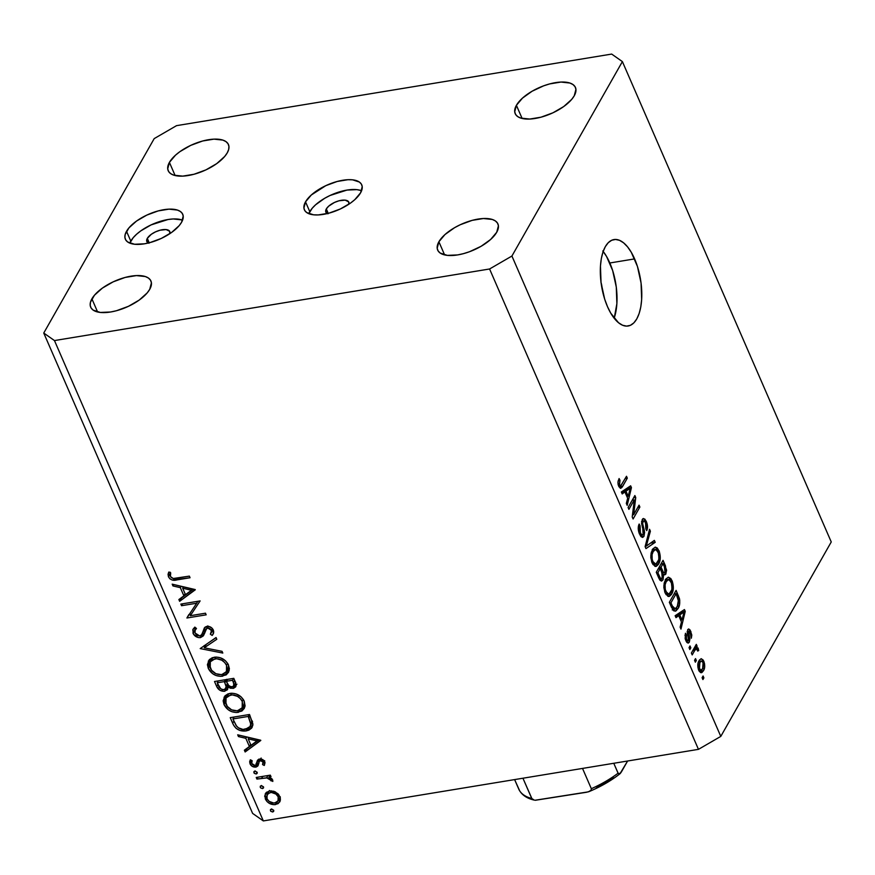 <?xml version="1.0" encoding="UTF-8"?>
<svg xmlns="http://www.w3.org/2000/svg" width="875" height="875" viewBox="0 0 875 875"><rect width="100%" height="100%" fill="white"/><g stroke="black" fill="none" stroke-linecap="round" stroke-linejoin="round"><path stroke-width="1.31" d="M327.37 213.566A12.512 5.447 156.5 0 1 325.861 212.122A12.512 5.447 156.5 0 1 326.32 208.95A12.512 5.447 156.5 0 1 338.22 201.02A12.512 5.447 156.5 0 1 348.808 202.147A12.512 5.447 156.5 0 1 348.83 204.225L348.644 201.841L345.133 200.134L338.986 200.791L334.436 202.464L328.639 206.194L326.32 208.95L328.234 213.347L326.32 208.95L325.675 211.422L327.994 213.817M361.572 190.761A31.281 13.617 -23.5 0 0 333.659 193.911A31.281 13.617 -23.5 0 0 309.794 211.663L305.528 201.852A31.281 13.617 156.5 0 1 335.267 182.022A31.281 13.617 156.5 0 1 361.747 184.844A31.281 13.617 156.5 0 1 360.609 192.784L362.217 186.605L361.353 184.078L359.395 182.055L352.559 179.823L347.944 179.703L337.192 181.475L325.828 185.653L311.336 194.972L305.528 201.852L303.92 208.031L304.784 210.558L306.742 212.581L313.578 214.812L318.194 214.933L328.934 213.161L340.309 208.983L350.58 203.033L354.802 199.664L360.609 192.784A31.281 13.617 156.5 0 1 330.859 212.614A31.281 13.617 156.5 0 1 304.38 209.792A31.281 13.617 156.5 0 1 305.528 201.852L309.794 211.663A31.281 13.617 -23.5 0 0 308.82 213.697L312.211 208.25L315.602 204.794L324.712 198.275L330.094 195.464L347.025 190.072L356.825 189.645L360.686 190.433M148.356 243.009A12.512 5.447 156.5 0 1 146.847 241.566A12.512 5.447 156.5 0 1 147.306 238.383A12.512 5.447 156.5 0 1 159.206 230.453A12.512 5.447 156.5 0 1 169.805 231.591A12.512 5.447 156.5 0 1 169.827 233.669L169.641 231.273L166.119 229.578L159.983 230.234L155.433 231.908L151.32 234.292L147.306 238.383L149.22 242.791L147.306 238.383L146.661 240.855L148.98 243.25M182.569 220.205A31.281 13.617 -23.5 0 0 154.645 223.355A31.281 13.617 -23.5 0 0 130.791 241.106L126.525 231.295A31.281 13.617 156.5 0 1 156.264 211.466A31.281 13.617 156.5 0 1 182.744 214.287A31.281 13.617 156.5 0 1 181.595 222.228L183.214 216.048L182.339 213.522L180.381 211.498L177.417 210.066L168.941 209.147L158.189 210.919L146.814 215.097L136.544 221.047L128.942 227.872L125.158 234.533L124.906 237.475L125.781 240.002L127.739 242.025L134.564 244.256L144.375 243.819L149.931 242.605L161.306 238.427L171.577 232.477L179.178 225.652L181.595 222.228A31.281 13.617 156.5 0 1 151.856 242.058A31.281 13.617 156.5 0 1 125.377 239.236A31.281 13.617 156.5 0 1 126.525 231.295L130.791 241.106A31.281 13.617 -23.5 0 0 129.817 243.141L133.208 237.694L136.588 234.237L140.809 230.869L151.08 224.908L168.011 219.516L173.206 218.958L181.683 219.877M614.152 318.194A43.794 19.775 80.7 0 0 609.831 262.981L634.616 258.902A43.794 19.775 -99.3 0 1 628.163 325.992A43.794 19.775 -99.3 0 1 607.491 306.666L604.68 299.152L601.038 282.548L600.447 265.989L601.333 258.519L602.984 251.978L605.336 246.63L608.278 242.659L611.723 240.242L615.519 239.455L619.533 240.33L623.602 242.845L627.572 246.881L631.291 252.306L637.427 266.416L641.069 283.019L641.659 299.578L640.773 307.048L639.122 313.589L636.77 318.938L633.828 322.897L630.383 325.325L626.587 326.113L622.573 325.238L618.505 322.722L610.816 313.261L607.491 306.666A43.794 19.775 -99.3 0 1 613.944 239.575A43.794 19.775 -99.3 0 1 634.616 258.902L609.831 262.981A43.794 19.775 80.7 0 0 603.17 251.442M169.411 162.389A32.845 14.295 156.5 0 1 200.637 141.575A32.845 14.295 156.5 0 1 228.441 144.528A32.845 14.295 156.5 0 1 227.237 152.873L228.67 149.472L228.933 146.388L228.025 143.73L225.969 141.608L222.852 140.098L213.948 139.136L202.661 140.995L190.717 145.381L179.933 151.637L175.503 155.17L169.411 162.389L167.716 168.875L168.634 171.533L170.68 173.655L173.797 175.164L182.7 176.127L193.988 174.267L205.931 169.881L216.716 163.625L224.7 156.461L227.237 152.873A32.845 14.295 156.5 0 1 196.011 173.688A32.845 14.295 156.5 0 1 168.208 170.723A32.845 14.295 156.5 0 1 169.411 162.389L175.12 175.536L169.411 162.389M516.403 105.317A32.845 14.295 156.5 0 1 547.641 84.492A32.845 14.295 156.5 0 1 575.444 87.456A32.845 14.295 156.5 0 1 574.241 95.802L575.936 89.305L575.017 86.658L572.961 84.536L569.844 83.027L560.941 82.064L549.664 83.923L543.659 85.827L532.066 91.252L522.506 98.098L516.403 105.317L514.719 111.803L515.627 114.461L517.683 116.583L520.8 118.092L529.703 119.055L540.991 117.195L552.934 112.809L563.719 106.553L571.703 99.389L574.241 95.802A32.845 14.295 156.5 0 1 543.003 116.616A32.845 14.295 156.5 0 1 515.2 113.652A32.845 14.295 156.5 0 1 516.403 105.317L522.123 118.464L516.403 105.317M438.889 241.762A32.845 14.295 156.5 0 1 470.127 220.948A32.845 14.295 156.5 0 1 497.93 223.912A32.845 14.295 156.5 0 1 496.727 232.258L498.422 225.761L497.503 223.103L495.447 220.981L492.33 219.472L483.427 218.52L472.15 220.369L460.206 224.755L454.552 227.708L444.981 234.544L438.889 241.762L437.194 248.259L438.113 250.917L440.169 253.039L447.344 255.38L457.636 254.92L463.466 253.641L469.47 251.737L481.064 246.312L490.634 239.466L496.727 232.258A32.845 14.295 156.5 0 1 465.489 253.072A32.845 14.295 156.5 0 1 437.686 250.108A32.845 14.295 156.5 0 1 438.889 241.762L444.609 254.909L438.889 241.762M91.897 298.834A32.845 14.295 156.5 0 1 123.123 278.02A32.845 14.295 156.5 0 1 150.927 280.984A32.845 14.295 156.5 0 1 149.723 289.33L151.419 282.833L150.5 280.175L148.455 278.053L145.338 276.544L136.434 275.592L125.147 277.441L113.203 281.838L102.419 288.083L94.434 295.247L90.464 302.236L90.202 305.331L91.109 307.989L93.166 310.111L100.341 312.452L110.633 311.992L116.473 310.723L128.417 306.327L139.202 300.081L147.186 292.906L149.723 289.33A32.845 14.295 156.5 0 1 118.497 310.144A32.845 14.295 156.5 0 1 90.694 307.18A32.845 14.295 156.5 0 1 91.897 298.834L97.606 311.981L91.897 298.834M176.542 125.65L611.669 54.075L622.387 61.6L511.919 256.036L720.792 736.4L831.25 541.953L622.387 61.6L831.25 541.953L720.792 736.4L511.919 256.036L489.584 268.986L54.458 340.561L263.331 820.925L698.458 749.35L489.584 268.986L698.458 749.35L720.792 736.4L698.458 749.35L263.331 820.925L54.458 340.561L43.75 333.047L154.208 138.6L176.542 125.65L611.669 54.075L622.387 61.6L511.919 256.036L489.584 268.986L54.458 340.561L43.75 333.047L252.613 813.4L43.75 333.047L154.208 138.6L176.542 125.65M196.689 603.225L181.552 605.708L180.852 604.089L200.123 600.917L190.302 615.705L205.472 613.2L206.172 614.83L186.9 618.002L196.689 603.225L186.9 618.002L206.172 614.83L205.472 613.2L190.302 615.705L200.123 600.917L180.852 604.089L181.552 605.708L182.645 603.794L181.552 605.708L196.689 603.225L197.783 601.311L196.689 603.225M204.597 633.161L202.431 634.2L200.484 637.613L198.264 637.547L193.539 634.277L192.795 629.792L194.852 627.123L196.492 628.491L194.994 630.448L195.005 632.986L196.919 635.272L199.806 635.994L201.764 634.55L204.641 627.594L206.511 626.456L208.83 626.413L211.575 627.758L213.489 630.47L213.609 633.041L212.177 635.447L210.35 634.178L211.422 632.395L211.039 629.759L209.869 628.512L207.692 627.987L205.723 629.584L203.23 635.961L200.484 637.613L203.7 635.25L207.812 625.888M200.2 648.594L216.048 637.536L216.803 639.275L204.236 647.806L222.042 651.328L222.808 653.067L200.2 648.594L222.808 653.067L222.042 651.328L204.236 647.806L216.803 639.275L216.048 637.536L200.2 648.594M208.283 668.402L207.408 664.639L209.256 659.739L212.286 657.716L216.245 657.059L220.511 657.825L225.455 660.756L228.277 664.464L229.392 668.73L228.561 672.219L226.177 674.877L220.489 676.364L216.213 675.577L212.625 673.684L208.283 668.402C211.378 674.111 216.125 676.714 222.545 676.211L228.441 672.459L228.484 664.923C225.356 659.258 220.588 656.688 214.189 657.212L208.381 660.964L208.283 668.402L209.617 666.05L208.283 668.402M224.011 704.561L223.136 700.788L224.973 695.888L228.003 693.864L231.963 693.219L236.228 693.984L241.172 696.916L244.213 701.083L245.077 705.819L244.289 708.378L241.894 711.025L236.206 712.523L231.941 711.736L228.353 709.844L224.011 704.561C227.095 710.27 231.842 712.873 238.263 712.359L244.158 708.619L244.213 701.083C241.073 695.417 236.305 692.847 229.906 693.372L224.109 697.123L224.011 704.561L225.345 702.198L224.011 704.561M237.694 734.814L260.794 740.447L245.142 751.964L244.377 750.192L249.397 746.506L245.831 738.314L238.459 736.575L237.694 734.814L238.459 736.575L245.831 738.314L249.397 746.506L244.377 750.192L245.142 751.964L260.695 740.217L237.694 734.814M270.452 810.753L270.452 809.616L271.72 808.959L273.798 810.83L272.705 812L270.812 811.311L272.705 812L273.645 811.388L273.656 810.228L271.403 808.981L270.452 810.753L271.458 808.981L270.452 810.753M269.587 790.902L273.941 791.284L278.119 793.877L280.361 797.967L280.066 801.358L278.031 803.688L274.05 804.694L269.5 803.436L266.952 801.489L264.666 796.228L266.022 792.717L269.587 790.902L265.3 793.723L265.311 798.941C267.498 803.053 270.9 804.934 275.527 804.584L279.748 801.948L279.891 796.545L275.373 791.897L269.587 790.902M260.269 787.347L260.28 786.209L261.548 785.553L263.616 787.412L262.533 788.594L260.641 787.905L262.533 788.594L263.462 787.981L263.484 786.822L261.22 785.575L260.269 787.347L261.275 785.564L260.269 787.347M256.933 779.078L256.233 777.459L270.32 775.141L271.02 776.759L268.953 777.098L272.059 778.98L272.858 781.069L270.922 780.795L270.069 778.98L267.225 777.853L256.933 779.078L266.634 777.798L272.803 781.43L272.672 779.942L268.953 777.098L271.02 776.759L270.32 775.141L256.233 777.459L256.933 779.078L258.027 777.164L256.933 779.078M253.914 772.745L253.925 771.608L255.194 770.952L257.261 772.811L256.178 773.992L254.286 773.303L256.178 773.992L257.119 773.38L257.13 772.22L254.866 770.973L253.914 772.745L254.931 770.962L253.914 772.745M258.672 763.416L257.764 763.678L255.817 767.091L257.731 766.117L259.306 761.283L260.63 758.953L259.306 761.283L261.297 759.041L260.389 760.627L263.036 762.038L263.922 760.462L262.544 764.564L264.228 765.461L264.534 764.925L264.764 761.753L260.356 758.953L262.642 759.511L264.414 761.086L265.016 762.759L264.228 765.461L262.544 764.564L263.036 762.038L261.155 760.638L259.306 761.283L258.114 765.516L256.386 766.959L252.427 766.445L250.064 763.886L249.659 761.72L250.338 759.795L252.109 760.659L251.552 762.748L252.295 764.356L254.056 765.439L255.708 765.253L257.502 760.255L259.613 759.019L257.425 760.375M246.072 730.942L239.925 730.472L236.108 728.361L233.548 725.058L230.234 717.653L249.506 714.492L252.897 724.664L251.606 728.142L248.828 730.166L246.072 730.942L252.131 727.366L252.897 723.986L249.506 714.492L230.234 717.653L232.662 723.264L233.866 721.142L232.662 723.264C235.255 729.061 239.728 731.631 246.072 730.942L247.297 728.809L246.072 730.942M216.639 686.394L214.506 681.505L233.789 678.333L236.195 684.994L235.659 686.864L233.581 688.275L230.453 688.253L228.036 686.973L227.314 689.817L224.033 691.327L219.8 690.178L216.639 686.394C218.214 689.806 220.883 691.436 224.623 691.261L227.598 689.391L228.036 686.973L233.045 688.384L235.812 686.612L235.32 681.855L233.789 678.333L214.506 681.505L216.639 686.394L217.831 684.283L216.639 686.394M172.189 584.161L195.289 589.794L179.638 601.311L178.872 599.55L183.892 595.853L180.327 587.661L172.955 585.933L172.189 584.161L172.955 585.933L180.327 587.661L183.892 595.853L178.872 599.55L179.638 601.311L195.191 589.564L172.189 584.161M170.461 576.548L173.228 578.506L189.35 576.122L190.05 577.741L172.189 580.048L169.892 578.802L168.448 576.778L168.055 574.295L168.777 572.053L170.669 572.764L170.461 576.548L170.669 572.764L168.777 572.053L168.448 576.778C170.527 579.983 173.392 581.011 177.034 579.884L190.05 577.741L189.35 576.122L176.52 578.233C174.092 579.086 172.08 578.528 170.461 576.548M634.309 499.855L628.906 509.348L628.097 507.478L634.878 495.534L635.742 497.536L633.653 514.675L639.056 505.159L639.877 507.041L633.095 518.984L632.22 516.972L634.309 499.855L632.22 516.972L633.095 518.984L639.877 507.041L639.056 505.159L633.653 514.675L635.742 497.536L634.878 495.534L628.097 507.478L628.906 509.348L634.309 499.855L632.231 500.194L634.309 499.855M642.994 521.456L641.561 521.686L642.994 521.456C643.836 520.406 644.689 520.92 645.564 522.977L645.816 528.916L646.723 530.644C647.894 528.106 647.763 525.077 646.33 521.522L644.93 521.752L646.33 521.522L643.388 518.492L642.195 519.542L643.125 534.472C642.228 535.587 641.32 535.052 640.38 532.864L639.111 533.072L640.38 532.864L640.084 525.744L638.455 526.017L640.084 525.744L639.177 524.027C637.842 526.783 637.952 530.141 639.516 534.1L642.688 537.392L643.967 536.32L641.156 536.78L643.967 536.32L642.403 537.414L640.566 536.058L638.236 528.598L639.177 524.027L640.084 525.744L639.461 528.522L640.205 532.438L641.758 534.931L643.267 534.198L643.366 531.278L641.539 523.239L642.841 518.744L644.788 519.061L646.33 521.522L647.347 528.839L646.723 530.644L645.816 528.916L646.297 525.525L644.962 521.817L643.913 520.877L642.819 521.806L642.666 524.191L644.623 532.317L643.967 536.32L644.372 530.677L642.556 523.261L643.672 520.866L641.627 521.194M655.222 542.336L645.969 548.581L645.116 546.634L649.556 529.288L650.387 531.223L646.286 546.109L654.369 540.378L655.222 542.336L654.369 540.378L646.286 546.109L650.387 531.223L649.556 529.288L645.116 546.634L645.969 548.581L655.222 542.336L650.442 543.112L655.222 542.336M653.33 564.484L658.634 563.97C660.658 560.634 660.789 556.205 659.006 550.681L657.606 550.911L659.006 550.681L655.102 547.17L652.323 549.795L650.792 555.723L652.05 562.92L650.792 557.528L651.109 553.131L652.98 548.767L655.408 547.138L657.311 548.023L659.345 551.534L660.264 558.195L658.295 564.517L656.327 566.311L654.959 566.322L652.05 562.92L655.966 566.398M666.4 594.541L671.694 594.027C673.728 590.68 673.859 586.25 672.077 580.738L670.677 580.967L672.077 580.738L668.172 577.216L665.394 579.841L663.863 585.769L665.109 592.977L663.863 587.584L664.169 583.188L666.05 578.812L668.478 577.194L670.841 578.583L672.416 581.591L673.334 588.252L671.366 594.562L669.397 596.356L668.019 596.378L665.109 592.977L669.036 596.455M678.716 615.672L676.003 617.663L675.15 615.705L684.447 609.547L685.245 611.373L680.969 629.092L680.127 627.145L681.461 621.994L678.716 615.672L681.461 621.994L680.127 627.145L680.969 629.092L685.245 611.373L684.447 609.547L675.15 615.705L676.003 617.663L678.716 615.672L675.38 616.23L678.716 615.672M703.894 677.862L702.92 679.569L702.1 677.688L703.073 675.981L703.894 677.862L703.073 675.981L702.1 677.688L702.92 679.569L703.894 677.862L702.297 678.125L703.894 677.862M703.5 670.677L701.936 672.525L700.623 672.613L698.972 670.797L697.933 667.548L698.261 662.452L699.53 659.936L701.247 658.7L703.238 660.133L704.572 663.852L704.648 667.231L703.5 670.677C704.987 668.336 705.086 665.186 703.806 661.227L701.083 658.722L699.059 660.669C697.528 663.02 697.408 666.192 698.698 670.217L701.411 672.722L703.5 670.677L699.3 671.366L703.5 670.677M696.336 660.494L695.362 662.2L694.553 660.319L695.516 658.612L696.336 660.494L695.516 658.612L694.553 660.319L695.362 662.2L696.336 660.494L694.739 660.756L696.336 660.494M695.909 648.977L693.47 649.381L695.909 648.977L697.222 649.644L697.681 651.077L698.698 650.541L697.594 650.716L698.698 650.541L698.184 648.298L693.656 649.042L698.184 648.298L694.269 647.959L696.347 647.62L697.134 646.231L695.056 646.581L697.134 646.231L696.314 644.361L691.381 653.034L692.202 654.916L694.761 650.42L692.683 650.759L694.761 650.42L692.202 654.916L691.381 653.034L696.314 644.361L697.134 646.231L696.347 647.62L697.987 647.916L698.698 650.541L697.681 651.077L696.533 648.845L694.761 650.42L696.248 648.812L693.536 649.261M690.823 647.817L689.85 649.523L689.041 647.642L690.003 645.936L690.823 647.817L690.003 645.936L689.041 647.642L689.85 649.523L690.823 647.817L689.227 648.08L690.823 647.817M688.57 631.477L687.17 631.706L688.57 631.477L690.189 632.767L691.327 638.225L690.867 631.466L689.609 631.673L690.867 631.466L688.548 628.983L687.652 629.77L688.373 640.511L685.431 639.603L686.558 639.428L686.339 634.987L684.928 635.217L686.339 634.987L685.431 633.259L685.792 640.533L688.253 643.103L689.314 642.173L687.017 642.556L689.314 642.173L688.089 643.114L686.623 642.086L685.158 638.684L685.431 633.259L686.339 634.987L686.339 638.881L687.728 640.905L688.636 639.483L687.236 633.139L687.805 629.53L688.778 628.983L690.113 630.033L691.808 635.064L691.327 638.225L690.189 632.767L689.402 631.422L688.505 631.597L689.883 639.133L689.314 642.173L688.898 631.192L687.181 631.477M678.07 608.497L675.948 610.936L673.652 610.805L669.331 602.328L676.112 590.384L679.744 600.097L679.591 604.362L678.07 608.497C679.645 606.255 680.105 602.952 679.459 598.577L676.112 590.384L669.331 602.328L671.65 607.655L675.15 611.22L678.07 608.497L672.569 609.405L678.07 608.497M663.053 579.808L661.544 581.087L660.002 580.245L656.272 572.272L663.053 560.339L666.608 570.216L665.722 574.241L663.644 574.383L663.053 579.808L663.644 574.383L664.836 574.842L665.941 573.902L665.492 565.939L663.053 560.339L656.272 572.272L658.689 577.839L661.609 581.077L663.053 579.808L660.045 580.3L663.053 579.808M624.914 491.947L622.202 493.938L621.359 491.98L630.645 485.811L631.444 487.648L627.178 505.367L626.325 503.409L627.659 498.269L624.914 491.947L627.659 498.269L626.325 503.409L627.178 505.367L631.444 487.648L630.645 485.811L621.359 491.98L622.202 493.938L624.914 491.947L621.578 492.494L624.914 491.947M620.834 485.833L619.5 484.859L618.264 485.067L619.5 484.859L620.003 480.277L618.242 480.561L620.003 480.277L619.095 478.548L617.925 482.508L618.68 486.172L618.1 484.411L617.969 481.884L619.095 478.548L620.003 480.277L619.281 484.214L620.67 485.909L626.5 476.284L627.32 478.166L621.884 487.506L620.32 488.239L618.68 486.172L620.791 488.283L622.716 486.27L627.32 478.166L626.5 476.284L620.834 485.833L618.702 486.238M252.613 813.4L263.331 820.925L252.613 813.4M614.337 317.658L616.875 303.658L616.284 287.088L612.642 270.495L606.506 256.386L602.788 250.961M600.95 282.188L602.186 289.516A12.512 5.655 -99.3 0 0 601.027 282.439M702.472 661.445L703.806 661.227L702.472 661.445M699.88 662.55L701.411 661.03L703.084 662.419L702.636 668.883L701.094 670.414L699.42 669.025L698.316 669.211L699.42 669.025L699.88 662.55L698.152 662.834L699.88 662.55L698.928 667.155L700.744 670.392L702.931 668.314L703.577 664.278L702.231 661.237L701.323 661.041L699.88 662.55M696.959 647.423L696.347 647.62M688.373 640.511L686.109 641.211M687.214 632.986L688.417 632.789L687.214 632.986M687.761 635.611L689.052 635.392L687.761 635.611M680.52 612.15L685.245 611.373L680.52 612.15M679.777 614.895L682.489 613.123L677.917 613.878L682.489 613.123L684.141 611.702L680.214 612.347L684.141 611.702L681.986 619.981L680.684 620.189L681.986 619.981L679.777 614.895L675.259 615.639L679.777 614.895L681.986 619.981L684.141 611.702L679.777 614.895M677.031 595.7L678.333 595.481L677.031 595.7M678.267 598.773L679.459 598.577L678.267 598.773M672.252 609.93L672.798 608.967M675.292 608.803L677.6 605.97L678.672 601.803L676.145 593.666L670.95 602.809L672.35 606.036L671.038 606.255L672.35 606.036L673.728 608.453L675.292 608.803L672.35 606.036L670.95 602.809L669.638 603.028L670.95 602.809L676.145 593.666L674.067 594.005L676.145 593.666L678.497 599.627L677.261 606.605L675.292 608.803L672.492 609.328M668.467 596.466L671.694 594.027L666.488 594.366M665.777 580.114L665.328 579.491M666.192 581.744L668.478 579.513L671.289 582.148L672.098 588.623L670.906 592.113L668.784 594.147L665.897 591.566L664.65 591.773L665.897 591.566C664.584 587.464 664.683 584.194 666.192 581.744L664.464 582.028L666.192 581.744L665.12 584.719L665.252 589.564L667.177 593.545L668.992 594.103L671.88 589.63L671.825 583.691L669.244 579.622L667.603 579.928L666.192 581.744M664.18 566.158L665.492 565.939L664.18 566.158M662.605 574.448L665.941 573.902L662.605 574.448M662.627 574.558L663.644 574.383L662.627 574.558M665.011 572.217L665.23 568.794L663.075 563.609L661.052 567.175L662.495 570.489L661.183 570.708L662.495 570.489L663.359 572.228L661.948 572.458L664.672 572.677L663.359 572.228L661.052 567.175L658.973 567.514L661.052 567.175L663.075 563.609L660.997 563.948L663.075 563.609L664.409 566.683L665.011 572.217L662.233 573.213M657.88 572.753L660.253 568.575L658.175 568.914L660.253 568.575L661.762 572.031L662.233 577.938L661.369 578.725L658.93 578.386L660.373 578.156L659.498 576.483L658.197 576.702L659.498 576.483L657.88 572.753L656.567 572.972L657.88 572.753L660.373 578.156L661.861 578.452L662.714 575.181L660.253 568.575L657.88 572.753M655.397 566.42L658.634 563.97L653.428 564.32M652.706 550.069L652.269 549.434M653.133 551.688L655.408 549.467L658.219 552.092L659.028 558.567L657.836 562.056L655.725 564.102L652.837 561.509L651.58 561.717L652.837 561.509C651.514 557.419 651.612 554.137 653.133 551.688L651.394 551.972L653.133 551.688L652.061 554.663L652.181 559.508L653.428 562.658L655.922 564.047L658.82 559.584L658.755 553.645L656.173 549.566L654.533 549.883L653.133 551.688M648.998 531.453L650.387 531.223L648.998 531.453M645.87 543.692L647.041 543.506L645.87 543.692M645.214 546.284L646.286 546.109L645.214 546.284M643.125 534.472L642.403 535.106M641.55 523.425L642.556 523.261L641.55 523.425M642.283 527.1L643.355 526.925L642.283 527.1M643.278 530.863L644.372 530.677L643.278 530.863M633.533 497.897L635.742 497.536L633.533 497.897M632.472 514.872L633.653 514.675L632.472 514.872M637.798 507.38L639.877 507.041L637.798 507.38M626.719 488.425L631.444 487.648L626.719 488.425M625.975 491.17L628.688 489.398L624.116 490.142L628.688 489.398L630.339 487.977L626.423 488.622L630.339 487.977L628.184 496.245L626.883 496.464L628.184 496.245L625.975 491.17L621.458 491.914L625.975 491.17L628.184 496.245L630.339 487.977L625.975 491.17M625.242 478.505L627.32 478.166L625.242 478.505M619.019 486.872L622.716 486.27L619.019 486.872M273.678 810.283L272.705 812L273.678 810.283M277.473 801.172L280.481 799.914L277.933 801.073M276.916 802.134L275.527 804.584L276.916 802.134M266.569 796.731L265.311 798.941L266.569 796.731M266.952 794.773L266.634 792.148L266.984 794.85M268.942 791.273L269.511 790.497M280.284 796.841L279.486 798.164M278.162 796.819L278.053 800.866L274.816 802.955C271.294 803.228 268.702 801.784 267.039 798.645L267.039 794.62L270.277 792.531L271.272 790.792L270.277 792.531C273.809 792.258 276.434 793.691 278.162 796.819L279.125 795.123L278.162 796.819L275.942 794.073L271.414 792.444L268.319 793.264L266.558 796.589L267.28 799.159L269.194 801.413L273.689 803.042L276.347 802.484L277.845 801.194L278.611 798.897L278.162 796.819M278.053 800.866L280.142 797.18M269.106 791L267.039 794.62M263.506 786.877L262.533 788.594L263.506 786.877M270.036 775.184L268.953 777.098L270.036 775.184M271.994 778.903L270.922 780.795L271.994 778.903M271.6 778.52L270.812 779.92L271.6 778.52M267.914 775.534L266.634 777.798L267.914 775.534M262.762 776.377L261.669 778.302L262.762 776.377M257.152 772.275L256.178 773.992L257.152 772.275M264.72 760.758L262.544 764.564M261.133 758.045L259.306 761.283M257.709 759.981L256.78 762.573L258.628 759.314L256.189 764.816L255.041 765.483L251.759 763.525L252.109 760.659L250.338 759.795L250.064 763.886L251.945 760.583L250.064 763.886C251.3 766.227 253.214 767.288 255.817 767.091L257.764 763.678L256.812 763.744M258.136 761.403L258.716 759.161L258.213 761.283M256.058 763.667L258.836 763.339M260.488 760.725L260.619 760.003M258.967 739.812L247.089 748.552L245.142 751.964L246.969 748.289L258.967 739.812M250.6 744.395L249.397 746.506L250.6 744.395M246.63 736.914L245.831 738.314L246.63 736.914M239.258 735.175L238.459 736.575L239.258 735.175M256.977 740.928L251.005 745.325L248.194 738.872L248.992 737.461L248.194 738.872L256.977 740.928L257.775 739.528L256.977 740.928L248.194 738.872L251.005 745.325L256.977 740.928M252.809 725.484L249.627 727.169M249.43 727.223L251.989 726.108M252.558 721.612L252.011 723.111M232.914 718.955L248.238 716.439L249.331 714.514L248.238 716.439L248.795 717.708L249.988 715.597L248.795 717.708L250.666 723.352L252.142 720.759L250.086 726.502L245.372 729.323C241.992 729.892 239.05 728.82 236.556 726.119L232.914 718.955L234.008 717.041L232.914 718.955L236.108 725.517L238.383 727.814L243.053 729.444L248.62 728.098L250.075 726.523L250.698 723.92L248.238 716.439L232.914 718.955M250.086 726.502L252.503 721.897M241.194 708.75L244.902 706.759L241.598 708.641L242.823 706.059L242.266 701.488L242.2 707.777L237.562 710.741C232.291 711.102 228.419 708.914 225.958 704.167L226.045 697.944L230.617 694.991L231.634 693.219L230.617 694.991C235.867 694.63 239.739 696.795 242.266 701.488L243.381 699.519L242.266 701.488L240.341 698.6L237.475 696.336L232.302 694.87L227.719 696.095L225.859 698.272L225.236 701.105L227.27 706.388L231.634 709.877L237.147 710.795L241.588 708.652M239.509 710.172L238.263 712.359L239.509 710.172M225.389 699.595L225.291 695.559M225.203 695.931L225.575 700.208M227.369 696.019L226.045 697.944M242.2 707.777L243.961 704.659M236.173 684.622L234.981 684.972L233.045 688.384L234.981 684.972L234.281 685.048M228.812 685.606L228.036 686.973L228.812 685.606M228.036 687.378L226.559 687.848L224.623 691.261L226.078 687.914M225.969 687.925L228.091 687.356M233.713 685.048L236.917 684.173M226.767 679.284L227.128 680.138M232.52 680.28L233.472 682.478L234.675 680.367L233.472 682.478L233.855 685.814L232.302 686.777C229.469 686.591 227.631 685.136 226.811 682.391L226.341 681.297L227.423 679.383L226.341 681.297L232.52 680.28L233.603 678.366L232.52 680.28L226.341 681.297L228.747 685.541L230.902 686.722L232.969 686.58L234.062 684.48L232.52 680.28M224.361 681.625L224.831 682.697L226.636 679.503L224.831 682.697L226.067 686.12L227.445 683.703L225.794 688.406L223.912 689.642C220.97 689.445 219.067 687.936 218.203 685.114L217.197 682.795L218.28 680.881L217.197 682.795L224.361 681.625L225.455 679.7L224.361 681.625L217.197 682.795L220.675 688.734L222.961 689.664L225.05 689.216L226.144 686.711L224.361 681.625M225.794 688.406L227.938 684.545M225.466 672.591L229.184 670.6L225.87 672.481L227.237 668.413L226.548 665.328L226.472 671.617L221.845 674.581C216.562 674.953 212.702 672.755 210.23 668.008L210.317 661.784L214.9 658.842L215.906 657.059L214.9 658.842C220.139 658.481 224.022 660.636 226.548 665.328L227.664 663.359L226.548 665.328L224.623 662.452L221.758 660.177L216.584 658.711L212.002 659.947L210.142 662.123L209.508 664.945L211.542 670.239L215.906 673.717L221.43 674.647L225.859 672.492M223.792 674.023L222.545 676.211L223.792 674.023M209.672 663.436L209.562 659.4M209.486 659.772L209.858 664.048M211.652 659.859L210.317 661.784M226.472 671.617L228.233 668.5M216.103 637.656L206.172 644.394L204.236 647.806L206.172 644.394L216.103 637.656M205.362 645.816L204.192 645.586L205.362 645.816M203.547 631.367L205.012 627.856L201.425 635.031L199.806 635.994L195.005 632.986L195.202 630.033L196.492 628.491L194.852 627.123L193.123 629.103L193.025 633.314L194.961 629.902L194.513 627.43L194.961 629.902L193.025 633.314C194.611 636.344 197.094 637.777 200.484 637.613L201.917 634.266L204.881 632.887M203.798 630.962L201.425 635.031M205.723 629.584L208.611 626.38L207.692 627.987L211.291 630.241L212.297 628.458L210.35 634.178L212.177 635.447L213.664 632.833L212.177 635.447L213.161 634.058L213.347 630.088C211.991 627.441 209.847 626.194 206.905 626.38L204.203 628.195M204.411 627.867L203.077 631.269L205.264 627.036M213.752 631.783L212.373 630.82L213.752 631.783M211.061 633.139L213.084 629.573M203.372 633.938L204.192 633.478M205.275 626.97L203.711 631.116M200.091 600.928L190.302 615.705L200.091 600.928M191.144 614.206L188.836 614.589L191.144 614.206M188.814 614.622L186.9 618.002L188.814 614.622M193.463 589.159L181.584 597.898L179.638 601.311L181.464 597.636L193.463 589.159M185.095 593.742L183.892 595.853L185.095 593.742M181.125 586.261L180.327 587.661L181.125 586.261M173.753 584.522L172.955 585.933L173.753 584.522M191.472 590.275L185.5 594.672L182.689 588.219L183.487 586.808L182.689 588.219L191.472 590.275L192.27 588.875L191.472 590.275L182.689 588.219L185.5 594.672L191.472 590.275M178.117 577.97L177.034 579.884L178.117 577.97M170.472 573.562L168.448 576.778L170.384 573.366L170.111 572.556M170.023 572.119L170.647 573.913M620.583 773.172L618.953 774.058A62.562 27.223 -23.5 0 0 621.239 772.209L627.605 761.009L619.948 773.784M618.319 773.62L613.769 763.284L618.078 773.205A65.691 28.591 156.5 0 1 591.336 788.703L591.106 790.223L589.881 791.23L586.677 792.247L535.314 800.275M532.055 798.962L522.944 778.225L531.759 798.503A65.691 28.591 156.5 0 1 518.941 789.513L519.367 790.136L518.941 789.513A65.691 28.591 -23.5 0 0 531.759 798.503L534.264 800.1C526.837 798.427 521.752 794.927 518.973 789.589M589.881 791.23L588.35 791.853L591.106 790.223L591.336 788.703L582.52 768.425L591.336 788.703A65.691 28.591 -23.5 0 0 618.078 773.205L619.839 773.861M518.941 789.513L514.62 779.592L519.367 790.136M613.769 777.875L596.247 788.036M588.35 791.853L535.052 800.242M701.4 661.03L698.644 661.478M701.094 670.414L698.95 670.764M668.478 579.513L665.284 580.038M668.784 594.147L665.973 594.606M661.369 578.725L659.269 579.075M655.408 549.467L652.214 549.992M655.725 564.102L652.914 564.561M642.37 535.106L640.194 535.467M233.855 685.814L235.791 682.402M195.202 630.033L196.208 628.25M589.203 791.547C600.884 786.636 611.166 780.686 620.047 773.708"/></g></svg>
